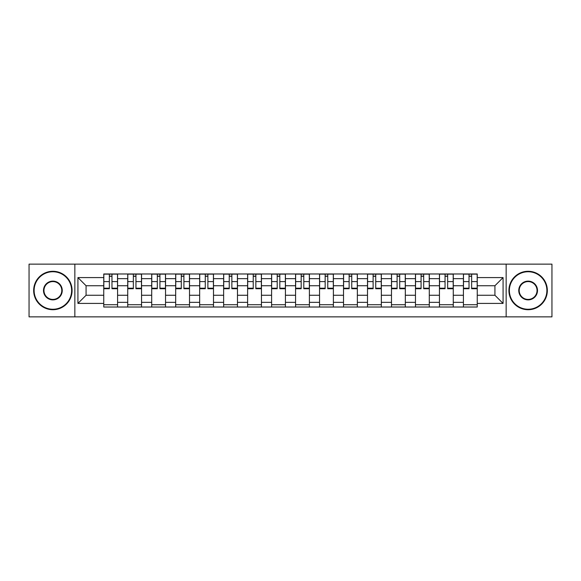 <?xml version="1.0" encoding="UTF-8"?>
<svg xmlns="http://www.w3.org/2000/svg" width="581" height="581" viewBox="0 0 581 581"><rect width="100%" height="100%" fill="white"/><g stroke="black" fill="none" stroke-linecap="round" stroke-linejoin="round"><path stroke-width="0.87" d="M506.145 316.863L551.95 316.863L551.95 264.137L29.05 264.137L29.05 316.863L506.145 316.863L506.145 264.137M127.726 307.022L127.726 278.662L117.58 278.662L117.58 307.022M117.58 278.662L117.58 273.978M127.726 278.662L127.726 273.978M141.561 273.978L141.561 307.022M151.706 307.022L151.706 273.978M165.541 273.978L165.541 307.022M175.68 307.022L175.68 273.978M189.515 273.978L189.515 307.022M199.661 307.022L199.661 273.978M213.496 273.978L213.496 307.022M223.641 307.022L223.641 273.978M237.469 273.978L237.469 307.022M247.615 307.022L247.615 273.978M261.45 273.978L261.45 307.022M271.596 307.022L271.596 273.978M285.431 273.978L285.431 307.022M295.569 307.022L295.569 273.978M309.404 273.978L309.404 307.022M319.55 307.022L319.55 273.978M333.385 273.978L333.385 307.022M343.531 307.022L343.531 273.978M357.359 273.978L357.359 307.022M367.504 307.022L367.504 273.978M381.339 273.978L381.339 307.022M391.485 307.022L391.485 273.978M405.32 273.978L405.32 307.022M415.459 307.022L415.459 273.978M429.294 273.978L429.294 307.022M439.439 307.022L439.439 273.978M453.274 273.978L453.274 307.022M463.42 307.022L463.42 273.978M463.42 295.264L453.274 295.264M439.439 295.264L429.294 295.264M415.459 295.264L405.32 295.264M391.485 295.264L381.339 295.264M367.504 295.264L357.359 295.264M343.531 295.264L333.385 295.264M319.55 295.264L309.404 295.264M295.569 295.264L285.431 295.264M271.596 295.264L261.45 295.264M247.615 295.264L237.469 295.264M223.641 295.264L213.496 295.264M199.661 295.264L189.515 295.264M175.68 295.264L165.541 295.264M151.706 295.264L141.561 295.264M127.726 295.264L117.58 295.264M463.42 285.736L453.274 285.736M439.439 285.736L429.294 285.736M415.459 285.736L405.32 285.736M391.485 285.736L381.339 285.736M367.504 285.736L357.359 285.736M343.531 285.736L333.385 285.736M319.55 285.736L309.404 285.736M295.569 285.736L285.431 285.736M271.596 285.736L261.45 285.736M247.615 285.736L237.469 285.736M223.641 285.736L213.496 285.736M199.661 285.736L189.515 285.736M175.68 285.736L165.541 285.736M151.706 285.736L141.561 285.736M127.726 285.736L117.58 285.736M86.075 295.264L103.752 295.264L103.752 285.736L86.075 285.736L86.075 295.264L77.927 303.413L77.927 277.587L103.752 277.587L103.752 285.736M477.248 285.736L477.248 295.264L494.925 295.264L494.925 285.736L477.248 285.736L477.248 273.978L103.752 273.978L103.752 277.587M477.248 277.587L503.073 277.587L503.073 303.413L477.248 303.413L477.248 295.264M103.752 295.264L103.752 307.022L477.248 307.022L477.248 303.413M103.752 303.413L77.927 303.413M74.855 316.863L74.855 264.137M117.58 304.72L103.752 304.72M109.359 276.28L111.973 276.28M141.561 304.72L127.726 304.72M133.339 276.28L135.954 276.28M165.541 304.72L151.706 304.72M157.313 276.28L159.928 276.28M189.515 304.72L175.68 304.72M181.294 276.28L183.908 276.28M213.496 304.72L199.661 304.72M205.275 276.28L207.882 276.28M237.469 304.72L223.641 304.72M229.248 276.28L231.863 276.28M261.45 304.72L247.615 304.72M253.229 276.28L255.843 276.28M285.431 304.72L271.596 304.72M277.202 276.28L279.817 276.28M309.404 304.72L295.569 304.72M301.183 276.28L303.798 276.28M333.385 304.72L319.55 304.72M325.157 276.28L327.771 276.28M357.359 304.72L343.531 304.72M349.137 276.28L351.752 276.28M381.339 304.72L367.504 304.72M373.118 276.28L375.725 276.28M405.32 304.72L391.485 304.72M397.092 276.28L399.706 276.28M429.294 304.72L415.459 304.72M421.072 276.28L423.687 276.28M453.274 304.72L439.439 304.72M445.046 276.28L447.66 276.28M477.248 304.72L463.42 304.72M469.027 276.28L471.641 276.28M77.927 277.587L86.075 285.736M494.925 295.264L503.073 303.413M494.925 285.736L503.073 277.587M111.973 288.205L117.507 288.205L117.507 288.735L111.973 288.735L111.973 274.13L117.507 274.13L114.435 274.13M117.507 288.205L117.507 274.13M109.359 276.128L111.973 276.128M106.904 274.13L103.825 274.13L103.825 288.735L109.359 288.735L109.359 274.13L107.129 274.13M103.825 274.13L114.203 274.13M135.954 288.205L141.481 288.205L141.481 288.735L135.954 288.735L135.954 274.13L141.481 274.13L138.409 274.13M141.481 288.205L141.481 274.13M133.339 276.128L135.954 276.128M130.878 274.13L127.805 274.13L127.805 288.735L133.339 288.735L133.339 274.13L131.11 274.13M127.805 274.13L138.176 274.13M159.928 288.205L165.462 288.205L165.462 288.735L159.928 288.735L159.928 274.13L165.462 274.13L162.389 274.13M165.462 288.205L165.462 274.13M157.313 276.128L159.928 276.128M154.858 274.13L151.779 274.13L151.779 288.735L157.313 288.735L157.313 274.13L155.083 274.13M151.779 274.13L162.157 274.13M52.871 309.252A18.752 18.752 0 0 0 71.623 290.5A18.752 18.752 0 0 0 52.871 271.748A18.752 18.752 0 0 0 34.119 290.5A18.752 18.752 0 0 0 52.871 309.252M52.871 271.283A19.217 19.217 0 0 1 72.088 290.5A19.217 19.217 0 0 1 52.871 309.717A19.217 19.217 0 0 1 33.662 290.5A19.217 19.217 0 0 1 52.871 271.283M52.871 299.876A9.376 9.376 0 0 1 43.495 290.5A9.376 9.376 0 0 1 52.871 281.124A9.376 9.376 0 0 1 62.247 290.5A9.376 9.376 0 0 1 52.871 299.876M52.871 281.582A8.918 8.918 0 0 0 43.96 290.5A8.918 8.918 0 0 0 52.871 299.418A8.918 8.918 0 0 0 61.789 290.5A8.918 8.918 0 0 0 52.871 281.582M528.129 309.252A18.752 18.752 0 0 0 546.881 290.5A18.752 18.752 0 0 0 528.129 271.748A18.752 18.752 0 0 0 509.377 290.5A18.752 18.752 0 0 0 528.129 309.252M528.129 271.283A19.217 19.217 0 0 1 547.338 290.5A19.217 19.217 0 0 1 528.129 309.717A19.217 19.217 0 0 1 508.912 290.5A19.217 19.217 0 0 1 528.129 271.283M528.129 299.876A9.376 9.376 0 0 1 518.753 290.5A9.376 9.376 0 0 1 528.129 281.124A9.376 9.376 0 0 1 537.505 290.5A9.376 9.376 0 0 1 528.129 299.876M528.129 281.582A8.918 8.918 0 0 0 519.211 290.5A8.918 8.918 0 0 0 528.129 299.418A8.918 8.918 0 0 0 537.04 290.5A8.918 8.918 0 0 0 528.129 281.582M183.908 288.205L189.442 288.205L189.442 288.735L183.908 288.735L183.908 274.13L189.442 274.13L186.363 274.13M189.442 288.205L189.442 274.13M181.294 276.128L183.908 276.128M178.832 274.13L175.76 274.13L175.76 288.735L181.294 288.735L181.294 274.13L179.064 274.13M175.76 274.13L186.138 274.13M207.882 288.205L213.416 288.205L213.416 288.735L207.882 288.735L207.882 274.13L213.416 274.13L210.344 274.13M213.416 288.205L213.416 274.13M205.275 276.128L207.882 276.128M202.813 274.13L199.741 274.13L199.741 288.735L205.275 288.735L205.275 274.13L203.045 274.13M199.741 274.13L210.111 274.13M231.863 288.205L237.397 288.205L237.397 288.735L231.863 288.735L231.863 274.13L237.397 274.13L234.325 274.13M237.397 288.205L237.397 274.13M229.248 276.128L231.863 276.128M226.793 274.13L223.714 274.13L223.714 288.735L229.248 288.735L229.248 274.13L227.018 274.13M223.714 274.13L234.092 274.13M255.843 288.205L261.37 288.205L261.37 288.735L255.843 288.735L255.843 274.13L261.37 274.13L258.298 274.13M261.37 288.205L261.37 274.13M253.229 276.128L255.843 276.128M250.767 274.13L247.695 274.13L247.695 288.735L253.229 288.735L253.229 274.13L250.999 274.13M247.695 274.13L258.066 274.13M279.817 288.205L285.351 288.205L285.351 288.735L279.817 288.735L279.817 274.13L285.351 274.13L282.279 274.13M285.351 288.205L285.351 274.13M277.202 276.128L279.817 276.128M274.748 274.13L271.668 274.13L271.668 288.735L277.202 288.735L277.202 274.13L274.973 274.13M271.668 274.13L282.046 274.13M303.798 288.205L309.332 288.205L309.332 288.735L303.798 288.735L303.798 274.13L309.332 274.13L306.252 274.13M309.332 288.205L309.332 274.13M301.183 276.128L303.798 276.128M298.721 274.13L295.649 274.13L295.649 288.735L301.183 288.735L301.183 274.13L298.954 274.13M295.649 274.13L306.027 274.13M327.771 288.205L333.305 288.205L333.305 288.735L327.771 288.735L327.771 274.13L333.305 274.13L330.233 274.13M333.305 288.205L333.305 274.13M325.157 276.128L327.771 276.128M322.702 274.13L319.63 274.13L319.63 288.735L325.157 288.735L325.157 274.13L322.934 274.13M319.63 274.13L330.001 274.13M351.752 288.205L357.286 288.205L357.286 288.735L351.752 288.735L351.752 274.13L357.286 274.13L354.207 274.13M357.286 288.205L357.286 274.13M349.137 276.128L351.752 276.128M346.675 274.13L343.603 274.13L343.603 288.735L349.137 288.735L349.137 274.13L346.908 274.13M343.603 274.13L353.982 274.13M375.725 288.205L381.259 288.205L381.259 288.735L375.725 288.735L375.725 274.13L381.259 274.13L378.187 274.13M381.259 288.205L381.259 274.13M373.118 276.128L375.725 276.128M370.656 274.13L367.584 274.13L367.584 288.735L373.118 288.735L373.118 274.13L370.889 274.13M367.584 274.13L377.955 274.13M399.706 288.205L405.24 288.205L405.24 288.735L399.706 288.735L399.706 274.13L405.24 274.13L402.168 274.13M405.24 288.205L405.24 274.13M397.092 276.128L399.706 276.128M394.637 274.13L391.558 274.13L391.558 288.735L397.092 288.735L397.092 274.13L394.862 274.13M391.558 274.13L401.936 274.13M423.687 288.205L429.221 288.205L429.221 288.735L423.687 288.735L423.687 274.13L429.221 274.13L426.142 274.13M429.221 288.205L429.221 274.13M421.072 276.128L423.687 276.128M418.61 274.13L415.538 274.13L415.538 288.735L421.072 288.735L421.072 274.13L418.843 274.13M415.538 274.13L425.917 274.13M447.66 288.205L453.195 288.205L453.195 288.735L447.66 288.735L447.66 274.13L453.195 274.13L450.122 274.13M453.195 288.205L453.195 274.13M445.046 276.128L447.66 276.128M442.591 274.13L439.519 274.13L439.519 288.735L445.046 288.735L445.046 274.13L442.824 274.13M439.519 274.13L449.89 274.13M471.641 288.205L477.175 288.205L477.175 288.735L471.641 288.735L471.641 274.13L477.175 274.13L474.096 274.13M477.175 288.205L477.175 274.13M469.027 276.128L471.641 276.128M466.565 274.13L463.493 274.13L463.493 288.735L469.027 288.735L469.027 274.13L466.797 274.13M463.493 274.13L473.871 274.13M439.439 278.662L429.294 278.662M415.459 278.662L405.32 278.662M391.485 278.662L381.339 278.662M367.504 278.662L357.359 278.662M343.531 278.662L333.385 278.662M319.55 278.662L309.404 278.662M295.569 278.662L285.431 278.662M271.596 278.662L261.45 278.662M247.615 278.662L237.469 278.662M223.641 278.662L213.496 278.662M199.661 278.662L189.515 278.662M175.68 278.662L165.541 278.662M151.706 278.662L141.561 278.662M463.42 278.662L453.274 278.662M439.439 302.338L429.294 302.338M415.459 302.338L405.32 302.338M391.485 302.338L381.339 302.338M367.504 302.338L357.359 302.338M343.531 302.338L333.385 302.338M319.55 302.338L309.404 302.338M295.569 302.338L285.431 302.338M271.596 302.338L261.45 302.338M247.615 302.338L237.469 302.338M223.641 302.338L213.496 302.338M199.661 302.338L189.515 302.338M175.68 302.338L165.541 302.338M151.706 302.338L141.561 302.338M127.726 302.338L117.58 302.338M463.42 302.338L453.274 302.338M111.973 281.596L117.507 281.596M103.825 288.205L109.359 288.205M103.825 281.596L109.359 281.596M135.954 281.596L141.481 281.596M127.805 288.205L133.339 288.205M127.805 281.596L133.339 281.596M159.928 281.596L165.462 281.596M151.779 288.205L157.313 288.205M151.779 281.596L157.313 281.596M183.908 281.596L189.442 281.596M175.76 288.205L181.294 288.205M175.76 281.596L181.294 281.596M207.882 281.596L213.416 281.596M199.741 288.205L205.275 288.205M199.741 281.596L205.275 281.596M231.863 281.596L237.397 281.596M223.714 288.205L229.248 288.205M223.714 281.596L229.248 281.596M255.843 281.596L261.37 281.596M247.695 288.205L253.229 288.205M247.695 281.596L253.229 281.596M279.817 281.596L285.351 281.596M271.668 288.205L277.202 288.205M271.668 281.596L277.202 281.596M303.798 281.596L309.332 281.596M295.649 288.205L301.183 288.205M295.649 281.596L301.183 281.596M327.771 281.596L333.305 281.596M319.63 288.205L325.157 288.205M319.63 281.596L325.157 281.596M351.752 281.596L357.286 281.596M343.603 288.205L349.137 288.205M343.603 281.596L349.137 281.596M375.725 281.596L381.259 281.596M367.584 288.205L373.118 288.205M367.584 281.596L373.118 281.596M399.706 281.596L405.24 281.596M391.558 288.205L397.092 288.205M391.558 281.596L397.092 281.596M423.687 281.596L429.221 281.596M415.538 288.205L421.072 288.205M415.538 281.596L421.072 281.596M447.66 281.596L453.195 281.596M439.519 288.205L445.046 288.205M439.519 281.596L445.046 281.596M471.641 281.596L477.175 281.596M463.493 288.205L469.027 288.205M463.493 281.596L469.027 281.596"/></g></svg>
